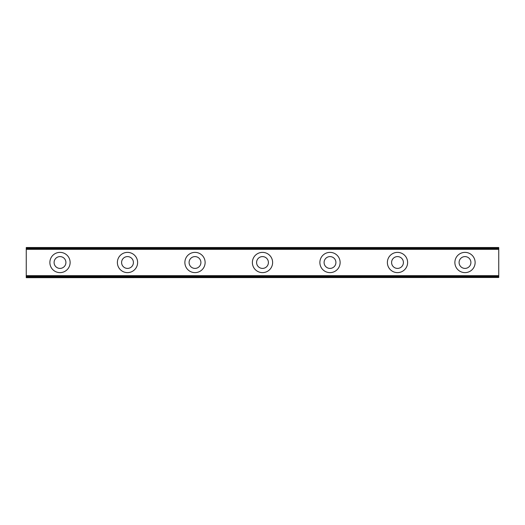 <?xml version="1.0" encoding="UTF-8"?>
<svg xmlns="http://www.w3.org/2000/svg" width="525" height="525" viewBox="0 0 525 525"><rect width="100%" height="100%" fill="white"/><g stroke="black" fill="none" stroke-linecap="round" stroke-linejoin="round"><path stroke-width="0.79" d="M60.001 268.406A5.906 5.906 0 0 1 54.095 262.5A5.906 5.906 0 0 1 60.001 256.594A5.906 5.906 0 0 1 65.907 262.5A5.906 5.906 0 0 1 60.001 268.406M464.999 268.406A5.906 5.906 0 0 1 459.093 262.5A5.906 5.906 0 0 1 464.999 256.594A5.906 5.906 0 0 1 470.905 262.5A5.906 5.906 0 0 1 464.999 268.406M397.497 268.406A5.906 5.906 0 0 1 391.591 262.5A5.906 5.906 0 0 1 397.497 256.594A5.906 5.906 0 0 1 403.403 262.5A5.906 5.906 0 0 1 397.497 268.406M330.002 268.406A5.906 5.906 0 0 1 324.096 262.5A5.906 5.906 0 0 1 330.002 256.594A5.906 5.906 0 0 1 335.908 262.5A5.906 5.906 0 0 1 330.002 268.406M262.5 268.406A5.906 5.906 0 0 1 256.594 262.5A5.906 5.906 0 0 1 262.5 256.594A5.906 5.906 0 0 1 268.406 262.5A5.906 5.906 0 0 1 262.5 268.406M194.998 268.406A5.906 5.906 0 0 1 189.092 262.5A5.906 5.906 0 0 1 194.998 256.594A5.906 5.906 0 0 1 200.904 262.5A5.906 5.906 0 0 1 194.998 268.406M127.503 268.406A5.906 5.906 0 0 1 121.597 262.5A5.906 5.906 0 0 1 127.503 256.594A5.906 5.906 0 0 1 133.409 262.5A5.906 5.906 0 0 1 127.503 268.406M60.001 252.374A10.126 10.126 0 0 0 49.875 262.5A10.126 10.126 0 0 0 60.001 272.626A10.126 10.126 0 0 0 70.127 262.5A10.126 10.126 0 0 0 60.001 252.374M464.999 252.374A10.126 10.126 0 0 0 454.873 262.5A10.126 10.126 0 0 0 464.999 272.626A10.126 10.126 0 0 0 475.125 262.5A10.126 10.126 0 0 0 464.999 252.374M397.497 252.374A10.126 10.126 0 0 0 387.378 262.5A10.126 10.126 0 0 0 397.497 272.626A10.126 10.126 0 0 0 407.623 262.5A10.126 10.126 0 0 0 397.497 252.374M330.002 252.374A10.126 10.126 0 0 0 319.876 262.5A10.126 10.126 0 0 0 330.002 272.626A10.126 10.126 0 0 0 340.128 262.5A10.126 10.126 0 0 0 330.002 252.374M262.5 252.374A10.126 10.126 0 0 0 252.374 262.5A10.126 10.126 0 0 0 262.5 272.626A10.126 10.126 0 0 0 272.626 262.5A10.126 10.126 0 0 0 262.5 252.374M194.998 252.374A10.126 10.126 0 0 0 184.872 262.5A10.126 10.126 0 0 0 194.998 272.626A10.126 10.126 0 0 0 205.124 262.5A10.126 10.126 0 0 0 194.998 252.374M127.503 252.374A10.126 10.126 0 0 0 117.377 262.5A10.126 10.126 0 0 0 127.503 272.626A10.126 10.126 0 0 0 137.622 262.5A10.126 10.126 0 0 0 127.503 252.374M26.25 277.482L26.25 276.675L498.75 276.675L498.75 277.482L26.25 277.686L498.75 277.482M26.25 276.334L26.25 248.666L498.75 248.666L498.75 276.334L26.25 276.334L26.25 276.675M26.25 248.325L26.25 247.518L498.75 247.518L498.75 248.325L26.25 248.325L26.25 248.666M498.75 247.518L26.25 247.518M498.75 248.666L498.75 248.325M498.75 276.675L498.75 276.334M498.75 275.664L26.25 275.664M26.25 249.336L498.75 249.336M498.75 248.122L26.25 248.122M26.25 276.878L498.75 276.878"/></g></svg>
